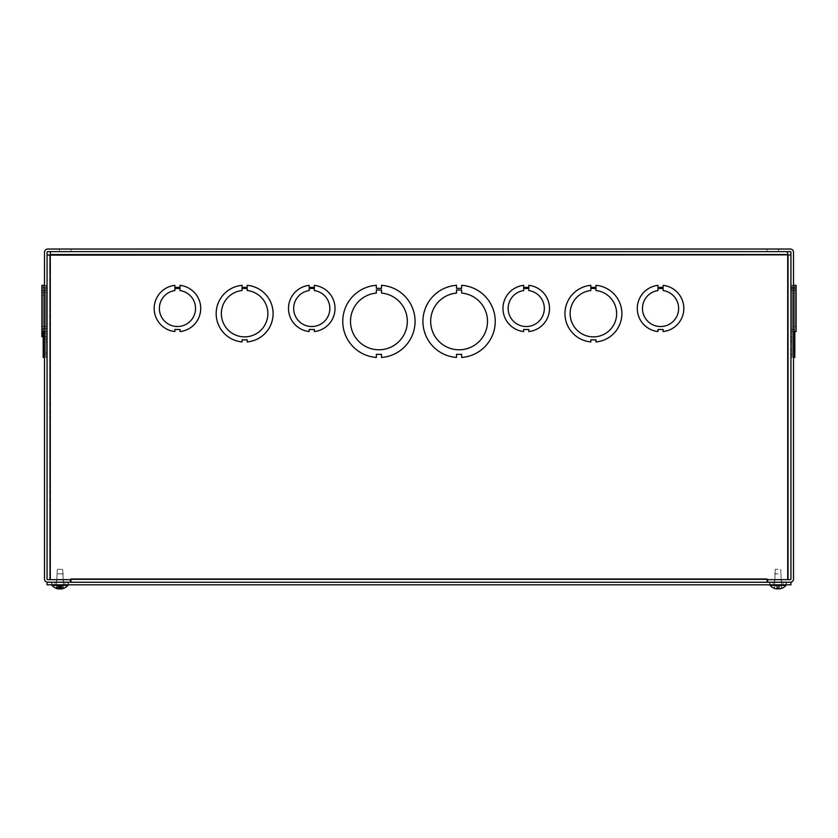 <?xml version="1.0" encoding="UTF-8"?>
<svg xmlns="http://www.w3.org/2000/svg" width="838" height="838" viewBox="0 0 838 838"><rect width="100%" height="100%" fill="white"/><g stroke="black" fill="none" stroke-linecap="round" stroke-linejoin="round"><path stroke-width="0.63" stroke-dasharray="4.19 3.14" d="M44.487 352.714L44.487 292.954L44.487 352.714L43.188 352.714L44.487 352.714L43.188 352.714L43.188 349.656L43.188 352.714L43.188 349.656L44.487 349.656L44.487 292.954L44.487 349.656L43.188 349.656L43.188 292.954L43.188 352.714L44.487 352.714M43.188 354.38L43.188 357.438L43.188 354.38L44.487 354.38L44.487 357.438L44.487 285.297L44.487 357.438L43.188 357.438L43.188 285.297L43.188 357.438L44.487 357.438L44.487 354.38L44.487 357.438L44.487 354.38L43.188 354.38L44.487 354.38L43.188 354.38L43.188 357.438L43.188 354.38M43.188 288.356L43.188 285.297L43.188 288.356L44.487 288.356L44.487 285.297L44.487 357.438L44.487 285.297L44.487 288.356L43.188 288.356L43.188 285.297L44.487 285.297L43.188 285.297L43.188 288.356L44.487 288.356L43.188 288.356M43.188 331.555L43.188 285.349L44.487 285.329L43.188 285.318L43.188 341.914L43.188 339.84L43.188 341.914L44.487 341.914L43.188 341.914L43.188 285.318L43.188 341.914L43.188 285.329L44.487 285.329L44.487 341.914L44.487 285.318L44.487 341.914L44.487 285.318L47.064 285.349L47.064 287.392L47.064 285.329L47.064 341.914L47.064 285.318L47.064 341.914L47.064 285.318L45.776 285.329L45.776 341.914L45.776 285.318L45.776 287.392L45.776 285.329L47.064 285.318L41.9 285.349L41.9 331.555L41.9 285.349L41.9 287.413L41.9 285.349L41.9 287.413L41.9 285.349L44.487 285.349L41.9 285.349L41.9 333.576L41.9 295.542L41.9 333.576L41.9 329.491L41.9 331.555L44.487 331.555L44.487 329.491L44.487 331.555L47.064 331.555L47.064 295.542L47.064 333.576L47.064 295.542L47.064 331.513L44.487 331.555L47.064 331.555L41.9 331.555L47.064 331.513L44.487 331.513L44.487 295.542L44.487 333.576L44.487 331.513L41.9 331.513L47.064 331.513L44.487 331.513L44.487 295.542L44.487 333.576L47.064 333.576L41.9 333.576L44.487 333.576L44.487 331.513L41.9 331.513L41.9 290.514L41.9 336.719L41.9 290.514L41.9 292.577L41.9 290.514L41.9 292.577L41.9 290.514L44.487 290.514L44.487 336.719L44.487 290.514L44.487 336.719L44.487 290.514L47.064 290.514L47.064 336.719L47.064 290.514L47.064 336.719L47.064 290.514L41.9 290.514L41.9 336.719L41.9 334.655L41.9 336.719L44.487 336.719L44.487 290.367L44.487 338.782L44.487 336.719L44.487 338.782L43.188 338.782L43.188 290.367L43.188 338.782L44.487 338.782L43.188 338.782L43.188 336.719L44.487 336.719L44.487 290.367L44.487 336.719L47.064 336.719L47.064 290.367L47.064 338.782L47.064 290.367L47.064 336.719L41.9 336.719M44.487 579.006L44.487 252.269A3.226 3.226 0 0 1 47.714 249.043L790.286 249.043A3.226 3.226 0 0 1 793.513 252.269L793.513 579.006A3.226 3.226 0 0 1 790.286 582.232L767.692 582.232L767.692 579.655L790.286 579.655A0.649 0.649 0 0 0 790.936 579.006L790.936 252.269A0.649 0.649 0 0 0 790.286 251.63L47.714 251.63A0.649 0.649 0 0 0 47.064 252.269L47.064 579.006A0.649 0.649 0 0 0 47.714 579.655L70.308 579.655L70.308 582.232L47.714 582.232A3.226 3.226 0 0 1 44.487 579.006M43.188 287.392L44.487 287.392L43.188 287.392M43.188 339.84L44.487 339.84L43.188 339.84M43.188 336.719L44.487 336.719L43.188 336.719L43.188 290.367L43.188 338.782L44.487 338.782L44.487 336.719L43.188 336.719M63.51 579.655L56.45 579.655L63.51 579.655L56.45 579.655L63.51 579.655L63.51 582.232L56.45 582.232L63.51 582.232L63.51 579.655M63.51 582.232L56.45 582.232L63.51 582.232M774.49 579.655L781.55 579.655L774.49 579.655L781.55 579.655L774.49 579.655L774.49 582.232L781.55 582.232L774.49 582.232L781.55 582.232L774.49 582.232L774.49 579.655M70.958 249.043L59.33 249.043L70.958 249.043L59.33 249.043L70.958 249.043L70.958 251.63L70.958 249.043M767.042 249.043L778.67 249.043L767.042 249.043L778.67 249.043L767.042 249.043L767.042 251.63L778.67 251.63L767.042 251.63L767.042 249.043M70.958 251.63L59.33 251.63L70.958 251.63M767.042 251.63L778.67 251.63L767.042 251.63M790.936 285.297L790.936 357.438L790.936 285.297L790.936 357.438L790.936 285.297L790.936 288.356L790.936 285.297L792.224 285.297L792.224 357.438L790.936 357.438L792.224 357.438L792.224 285.297L792.224 288.356L792.224 285.297L790.936 285.297L792.224 285.297L792.224 357.438L792.224 354.38L792.224 357.438L792.224 354.38L790.936 354.38L792.224 354.38L790.936 354.38L792.224 354.38L792.224 357.438L790.936 357.438L792.224 357.438L792.224 285.297L792.224 288.356L790.936 288.356L792.224 288.356L792.224 285.297L790.936 285.297M790.936 285.329L790.936 341.914L790.936 285.318L790.936 341.914L790.936 285.318L790.936 287.392L790.936 285.329L792.224 285.318L792.224 341.914L790.936 341.914L792.224 341.914L792.224 285.318L792.224 287.392L792.224 285.329L790.936 285.329L793.513 285.349L790.936 285.349L793.513 285.349L793.513 331.555L790.936 331.555L793.513 331.555L793.513 285.349L793.513 287.413L793.513 285.349L790.936 285.349L793.513 285.349L793.513 331.555L793.513 329.491L793.513 331.555L790.936 331.555L793.513 331.555L793.513 285.349L793.513 287.413L790.936 287.413L793.513 287.413L793.513 285.349L790.936 285.349L793.513 285.349L793.513 331.555L793.513 329.491L790.936 329.491L793.513 329.491L793.513 331.555L790.936 331.555L793.513 331.555L793.513 285.349L793.513 287.413L790.936 287.413L793.513 287.413L793.513 285.349L790.936 285.349L792.224 285.318L792.224 341.914L792.224 339.84L792.224 341.914L792.224 339.84L790.936 339.84L792.224 339.84L790.936 339.84L792.224 339.84L792.224 341.914L790.936 341.914L792.224 341.914L792.224 285.318L792.224 287.392L790.936 287.392L792.224 287.392L792.224 285.329L790.936 285.329M792.224 293.07L792.224 349.781L792.224 290.011L792.224 349.781L792.224 290.011L792.224 293.07L790.936 293.07L790.936 349.781L790.936 290.011L790.936 349.781L790.936 293.07L792.224 293.07M792.224 288.356L790.936 288.356L792.224 288.356M792.224 290.514L792.224 336.866L792.224 288.45L792.224 336.866L792.224 288.45L792.224 290.514L790.936 290.514L790.936 336.866L790.936 288.45L790.936 336.866L790.936 290.514L792.224 290.514M792.224 287.392L790.936 287.392L792.224 287.392M793.513 329.491L790.936 329.491L793.513 329.491L793.513 331.555L793.513 329.491L790.936 329.491L793.513 329.491L793.513 331.555L790.936 331.555L793.513 331.555L793.513 285.349L793.513 331.555L793.513 329.491L790.936 329.491L796.1 329.491L796.1 331.555L796.1 285.349L796.1 331.555L796.1 285.349L796.1 331.555L796.1 285.349L796.1 331.555L796.1 329.491L796.1 331.555L796.1 329.491L793.513 329.491M793.513 287.413L790.936 287.413L793.513 287.413L793.513 285.349L793.513 287.413L796.1 287.413L796.1 285.349L796.1 287.413L793.513 287.413M792.224 288.45L790.936 288.45L792.224 288.45M792.224 290.011L790.936 290.011L792.224 290.011M793.513 357.438L793.513 285.297L793.513 357.438L793.513 285.297L793.513 357.438L793.513 354.38L793.513 357.438L794.812 357.438L794.812 354.38L793.513 354.38L794.812 354.38L794.812 357.438L793.513 357.438L794.812 357.438L794.812 285.297L793.513 285.297L794.812 285.297L794.812 357.438L794.812 285.297L794.812 288.356L793.513 288.356L794.812 288.356L794.812 285.297L794.812 288.356L793.513 288.356L794.812 288.356L794.812 285.297M793.513 341.914L793.513 285.318L793.513 341.914L793.513 285.318L793.513 341.914L793.513 339.84L793.513 341.914L794.812 341.914L794.812 339.84L793.513 339.84L794.812 339.84L794.812 341.914L793.513 341.914L794.812 341.914L794.812 285.329L793.513 285.318L794.812 285.329L794.812 341.914L794.812 285.318L794.812 287.392L793.513 287.392L794.812 287.392L794.812 285.318L794.812 287.392L793.513 287.392L794.812 287.392L794.812 285.329L794.812 341.914M794.812 293.07L794.812 349.781L794.812 290.011L794.812 293.07L793.513 293.07L793.513 349.781L793.513 290.011L793.513 293.07L793.513 290.011L794.812 290.011L793.513 290.011L794.812 290.011L794.812 293.07L793.513 293.07L793.513 349.781L793.513 293.07L794.812 293.07L794.812 349.781L794.812 290.011L793.513 290.011L793.513 293.07L794.812 293.07M794.812 290.514L794.812 336.866L794.812 288.45L794.812 290.514L793.513 290.514L793.513 336.866L793.513 288.45L793.513 290.514L793.513 288.45L794.812 288.45L793.513 288.45L794.812 288.45L794.812 290.514L793.513 290.514L793.513 336.866L793.513 290.514L794.812 290.514L794.812 336.866L794.812 288.45L793.513 288.45L793.513 290.514L794.812 290.514M794.812 331.555L794.812 285.349M794.812 339.84L793.513 339.84L794.812 339.84M794.812 354.38L793.513 354.38L794.812 354.38M43.188 357.438L43.188 285.297L44.487 285.297M43.188 349.656L44.487 349.656L43.188 349.656M47.064 357.438L47.064 285.297L47.064 357.438L47.064 285.297L47.064 357.438L47.064 354.38L47.064 357.438L45.776 357.438L45.776 285.297L47.064 285.297L45.776 285.297L45.776 357.438L45.776 354.38L45.776 357.438L47.064 357.438L45.776 357.438L45.776 285.297L45.776 288.356L45.776 285.297L45.776 288.356L47.064 288.356L45.776 288.356L47.064 288.356L45.776 288.356L45.776 285.297L47.064 285.297L45.776 285.297L45.776 357.438L45.776 354.38L47.064 354.38L45.776 354.38L45.776 357.438L47.064 357.438M47.064 341.914L47.064 339.84L47.064 341.914L45.776 341.914L45.776 339.84L45.776 341.914L47.064 341.914L45.776 341.914L45.776 285.318L45.776 287.392L47.064 287.392L45.776 287.392L47.064 287.392L45.776 287.392L45.776 285.329L47.064 285.329L45.776 285.318L45.776 341.914L45.776 339.84L47.064 339.84L45.776 339.84L45.776 341.914L47.064 341.914M45.776 349.656L45.776 292.954L45.776 352.714L45.776 292.954L45.776 352.714L45.776 349.656L47.064 349.656L47.064 292.954L47.064 352.714L47.064 292.954L47.064 349.656L45.776 349.656M45.776 354.38L47.064 354.38L45.776 354.38M45.776 336.719L45.776 290.367L45.776 338.782L45.776 290.367L45.776 338.782L45.776 336.719L47.064 336.719L45.776 336.719M45.776 339.84L47.064 339.84L45.776 339.84M44.487 287.413L41.9 287.413L44.487 287.413M44.487 329.491L41.9 329.491L44.487 329.491M44.487 292.577L41.9 292.577L44.487 292.577M44.487 334.655L41.9 334.655L44.487 334.655M45.776 338.782L47.064 338.782L45.776 338.782M45.776 352.714L47.064 352.714L45.776 352.714M47.064 326.349L47.064 290.367L47.064 328.412L47.064 290.367L47.064 326.349L44.487 326.349L47.064 326.349L44.487 326.349L44.487 290.367L44.487 328.412L44.487 326.349L41.9 326.349L41.9 290.367L41.9 328.412L41.9 290.367L41.9 328.412L41.9 326.349L47.064 326.349M44.487 328.412L41.9 328.412L44.487 328.412L44.487 290.367L44.487 328.412L47.064 328.412L41.9 328.412L44.487 328.412M44.487 333.576L41.9 333.576L44.487 333.576M44.487 290.514L41.9 290.514L44.487 290.514M44.487 326.349L41.9 326.349L44.487 326.349M790.936 290.556L790.936 326.527L790.936 288.492L790.936 326.527L790.936 288.492L790.936 326.527L790.936 288.492L790.936 326.527L790.936 290.556L793.513 290.556L790.936 290.556L793.513 290.556L793.513 326.527L793.513 288.492L793.513 290.556L796.1 290.556L796.1 326.527L796.1 288.492L796.1 326.527L796.1 288.492L796.1 326.527L796.1 288.492L796.1 326.527L796.1 288.492L796.1 290.556L790.936 290.556L793.513 290.556L793.513 326.527L793.513 288.492L790.936 288.492L796.1 288.492L793.513 288.492L793.513 290.556L796.1 290.556L790.936 290.556L793.513 290.556L793.513 326.527L793.513 288.492L790.936 288.492L796.1 288.492L793.513 288.492L793.513 290.556L796.1 290.556L790.936 290.556M796.1 285.349L793.513 285.349L796.1 285.349L793.513 285.349L796.1 285.349L793.513 285.349L796.1 285.349L796.1 331.555L793.513 331.555M793.513 288.492L796.1 288.492L793.513 288.492L793.513 326.527L793.513 288.492L790.936 288.492L796.1 288.492L793.513 288.492M793.513 290.556L796.1 290.556L793.513 290.556M376.325 290.011L376.325 293.07A28.408 28.408 0 0 0 354.757 336.31A28.408 28.408 0 0 0 403.078 336.31A28.408 28.408 0 0 0 381.5 293.07L381.5 290.011L376.325 290.011L381.5 290.011L381.5 293.07A28.408 28.408 0 0 1 403.078 336.31A28.408 28.408 0 0 1 354.757 336.31A28.408 28.408 0 0 1 376.325 293.07L376.325 290.011L381.5 290.011L381.5 293.07A28.408 28.408 0 0 1 403.078 336.31A28.408 28.408 0 0 1 354.757 336.31A28.408 28.408 0 0 1 376.325 293.07L376.325 290.011L376.335 293.07A28.408 28.408 0 0 0 354.746 336.31A28.408 28.408 0 0 0 403.078 336.31A28.408 28.408 0 0 0 381.5 293.07L381.5 290.011L376.335 290.011L381.5 290.011L381.5 293.07A28.408 28.408 0 0 1 403.078 336.31A28.408 28.408 0 0 1 354.746 336.31A28.408 28.408 0 0 1 376.335 293.07L376.335 290.011L376.335 293.07A28.408 28.408 0 0 0 354.746 336.31A28.408 28.408 0 0 0 403.078 336.31A28.408 28.408 0 0 0 381.5 293.07L381.5 290.011L376.335 290.011L376.335 293.07A28.408 28.408 0 0 0 354.746 336.31A28.408 28.408 0 0 0 403.078 336.31A28.408 28.408 0 0 0 381.5 293.07L381.5 290.011L376.335 290.011M381.5 354.38L376.335 354.38L376.335 357.438A36.16 36.16 0 0 1 342.752 321.373A36.16 36.16 0 0 1 376.325 285.297L376.325 288.356L381.5 288.356L381.5 285.297A36.16 36.16 0 0 1 415.072 321.363A36.16 36.16 0 0 1 381.5 357.438L381.5 354.38L381.5 357.438A36.16 36.16 0 0 0 415.072 321.363A36.16 36.16 0 0 0 381.5 285.297L381.5 288.356L376.325 288.356L376.325 285.297A36.16 36.16 0 0 0 342.752 321.373A36.16 36.16 0 0 0 376.335 357.438L376.335 354.38L381.5 354.38L381.5 357.438A36.16 36.16 0 0 0 415.072 321.363A36.16 36.16 0 0 0 381.5 285.297L381.5 288.356L376.325 288.356L376.325 285.297A36.16 36.16 0 0 0 342.752 321.373A36.16 36.16 0 0 0 376.335 357.438L376.335 354.38L381.5 354.38L381.5 357.438A36.16 36.16 0 0 0 415.072 321.373A36.16 36.16 0 0 0 381.5 285.297L381.5 288.356L376.335 288.356L376.335 285.297A36.16 36.16 0 0 0 342.752 321.363A36.16 36.16 0 0 0 376.325 357.438L376.325 354.38L381.5 354.38L381.5 357.438A36.16 36.16 0 0 0 415.072 321.373A36.16 36.16 0 0 0 381.5 285.297L381.5 288.356L376.335 288.356L376.335 285.297A36.16 36.16 0 0 0 342.752 321.363A36.16 36.16 0 0 0 376.325 357.438L376.325 354.38L381.5 354.38L376.325 354.38L376.325 357.438A36.16 36.16 0 0 1 342.752 321.363A36.16 36.16 0 0 1 376.335 285.297L376.335 288.356L381.5 288.356L381.5 285.297A36.16 36.16 0 0 1 415.072 321.363A36.16 36.16 0 0 1 381.5 357.438L381.5 354.38L376.325 354.38L376.325 357.438A36.16 36.16 0 0 1 342.752 321.363A36.16 36.16 0 0 1 376.335 285.297L376.335 288.356L381.5 288.356L381.5 285.297A36.16 36.16 0 0 1 415.072 321.373A36.16 36.16 0 0 1 381.5 357.438L381.5 354.38M456.501 357.438A36.16 36.16 0 0 1 422.928 321.373A36.16 36.16 0 0 1 456.501 285.297L456.501 288.356L461.665 288.356L461.665 285.297A36.16 36.16 0 0 1 495.248 321.363A36.16 36.16 0 0 1 461.675 357.438L461.675 354.38L456.501 354.38L456.501 357.438L456.501 354.38L461.675 354.38L461.675 357.438A36.16 36.16 0 0 0 495.248 321.363A36.16 36.16 0 0 0 461.665 285.297L461.665 288.356L456.501 288.356L456.501 285.297A36.16 36.16 0 0 0 422.928 321.373A36.16 36.16 0 0 0 456.501 357.438L456.501 354.38L461.675 354.38L461.675 357.438A36.16 36.16 0 0 0 495.248 321.363A36.16 36.16 0 0 0 461.665 285.297L461.665 288.356L456.501 288.356L456.501 285.297A36.16 36.16 0 0 0 422.928 321.373A36.16 36.16 0 0 0 456.501 357.438L456.501 354.38L461.665 354.38L461.665 357.438A36.16 36.16 0 0 0 495.248 321.373A36.16 36.16 0 0 0 461.675 285.297L461.675 288.356L456.501 288.356L456.501 285.297A36.16 36.16 0 0 0 422.928 321.363A36.16 36.16 0 0 0 456.501 357.438L456.501 354.38L461.665 354.38L461.665 357.438A36.16 36.16 0 0 0 495.248 321.373A36.16 36.16 0 0 0 461.675 285.297L461.675 288.356L456.501 288.356L456.501 285.297A36.16 36.16 0 0 0 422.928 321.363A36.16 36.16 0 0 0 456.501 357.438A36.16 36.16 0 0 1 422.928 321.363A36.16 36.16 0 0 1 456.501 285.297L456.501 288.356L461.675 288.356L461.675 285.297A36.16 36.16 0 0 1 495.248 321.363A36.16 36.16 0 0 1 461.675 357.438L461.665 354.38L456.501 354.38L456.501 357.438A36.16 36.16 0 0 1 422.928 321.363A36.16 36.16 0 0 1 456.501 285.297L456.501 288.356L461.675 288.356L461.675 285.297A36.16 36.16 0 0 1 495.248 321.373A36.16 36.16 0 0 1 461.665 357.438L461.665 354.38L456.501 354.38L456.501 357.438M590.811 341.914A28.408 28.408 0 0 1 590.811 285.329L590.811 287.392L595.975 287.392L595.975 285.318A28.408 28.408 0 0 1 595.975 341.914L595.975 339.84L590.811 339.84L590.811 341.914L590.811 339.84L595.975 339.84L595.975 341.914A28.408 28.408 0 0 0 595.975 285.318L595.975 287.392L590.811 287.392L590.811 285.329A28.408 28.408 0 0 0 590.811 341.914L590.811 339.84L595.975 339.84L595.975 341.914A28.408 28.408 0 0 0 595.975 285.318L595.975 287.392L590.811 287.392L590.811 285.329A28.408 28.408 0 0 0 590.811 341.914L590.811 339.84L595.975 339.84L595.975 341.914A28.408 28.408 0 0 0 595.975 285.329L595.975 287.392L590.811 287.392L590.811 285.318A28.408 28.408 0 0 0 590.811 341.914L590.811 339.84L595.975 339.84L595.975 341.914A28.408 28.408 0 0 0 595.975 285.329L595.975 287.392L590.811 287.392L590.811 285.318A28.408 28.408 0 0 0 590.811 341.914A28.408 28.408 0 0 1 590.811 285.318L590.811 287.392L595.975 287.392L595.975 285.329A28.408 28.408 0 0 1 595.975 341.914L595.975 339.84L590.811 339.84L590.811 341.914A28.408 28.408 0 0 1 590.811 285.318L590.811 287.392L595.975 287.392L595.975 285.329A28.408 28.408 0 0 1 595.975 341.914L595.975 339.84L590.811 339.84L590.811 341.914M309.17 287.413L314.344 287.413L314.344 285.349A23.244 23.244 0 0 1 314.344 331.555L314.344 329.491L309.18 329.491L309.18 331.555A23.244 23.244 0 0 1 309.17 285.349L309.17 287.413L309.17 285.349A23.244 23.244 0 0 0 309.18 331.555L309.18 329.491L314.344 329.491L314.344 331.555A23.244 23.244 0 0 0 314.344 285.349L314.344 287.413L309.17 287.413L309.17 285.349A23.244 23.244 0 0 0 309.17 331.555L309.17 329.491L314.344 329.491L314.344 331.555A23.244 23.244 0 0 0 314.344 285.349L314.344 287.413L309.17 287.413L314.344 287.413L314.344 285.349A23.244 23.244 0 0 1 314.344 331.555L314.344 329.491L309.17 329.491L309.17 331.555A23.244 23.244 0 0 1 309.17 285.349L309.17 287.413L309.17 285.349A23.244 23.244 0 0 0 309.17 331.555L309.17 329.491L314.344 329.491L314.344 331.555A23.244 23.244 0 0 0 314.344 285.349L314.344 287.413L309.17 287.413M657.966 287.413L663.141 287.413L663.141 285.349A23.244 23.244 0 0 1 663.13 331.555L663.13 329.491L657.966 329.491L657.966 331.555A23.244 23.244 0 0 1 657.966 285.349L657.966 287.413L657.966 285.349A23.244 23.244 0 0 0 657.966 331.555L657.966 329.491L663.13 329.491L663.13 331.555A23.244 23.244 0 0 0 663.141 285.349L663.141 287.413L657.966 287.413L657.966 285.349A23.244 23.244 0 0 0 657.966 331.555L657.966 329.491L663.13 329.491L663.13 331.555A23.244 23.244 0 0 0 663.141 285.349L663.141 287.413L657.966 287.413L663.141 287.413L663.141 285.349A23.244 23.244 0 0 1 663.13 331.555L663.13 329.491L657.966 329.491L657.966 331.555A23.244 23.244 0 0 1 657.966 285.349L657.966 287.413L657.966 285.349A23.244 23.244 0 0 0 657.966 331.555L657.966 329.491L663.13 329.491L663.13 331.555A23.244 23.244 0 0 0 663.141 285.349L663.141 287.413L657.966 287.413M523.656 287.413L528.83 287.413L528.83 285.349A23.244 23.244 0 0 1 528.83 331.555L528.83 329.491L523.656 329.491L523.656 331.555A23.244 23.244 0 0 1 523.656 285.349L523.656 287.413L523.656 285.349A23.244 23.244 0 0 0 523.656 331.555L523.656 329.491L528.83 329.491L528.83 331.555A23.244 23.244 0 0 0 528.83 285.349L528.83 287.413L523.656 287.413L523.656 285.349A23.244 23.244 0 0 0 523.656 331.555L523.656 329.491L528.82 329.491L528.82 331.555A23.244 23.244 0 0 0 528.83 285.349L528.83 287.413L523.656 287.413L528.83 287.413L528.83 285.349A23.244 23.244 0 0 1 528.82 331.555L528.82 329.491L523.656 329.491L523.656 331.555A23.244 23.244 0 0 1 523.656 285.349L523.656 287.413L523.656 285.349A23.244 23.244 0 0 0 523.656 331.555L523.656 329.491L528.82 329.491L528.82 331.555A23.244 23.244 0 0 0 528.83 285.349L528.83 287.413L523.656 287.413M174.859 287.413L180.034 287.413L180.034 285.349A23.244 23.244 0 0 1 180.034 331.555L180.034 329.491L174.87 329.491L174.87 331.555A23.244 23.244 0 0 1 174.859 285.349L174.859 287.413L174.859 285.349A23.244 23.244 0 0 0 174.87 331.555L174.87 329.491L180.034 329.491L180.034 331.555A23.244 23.244 0 0 0 180.034 285.349L180.034 287.413L174.859 287.413L174.859 285.349A23.244 23.244 0 0 0 174.87 331.555L174.87 329.491L180.034 329.491L180.034 331.555A23.244 23.244 0 0 0 180.034 285.349L180.034 287.413L174.859 287.413L180.034 287.413L180.034 285.349A23.244 23.244 0 0 1 180.034 331.555L180.034 329.491L174.87 329.491L174.87 331.555A23.244 23.244 0 0 1 174.859 285.349L174.859 287.413L174.859 285.349A23.244 23.244 0 0 0 174.87 331.555L174.87 329.491L180.034 329.491L180.034 331.555A23.244 23.244 0 0 0 180.034 285.349L180.034 287.413L174.859 287.413M242.025 341.914A28.408 28.408 0 0 1 242.025 285.329L242.025 287.392L247.189 287.392L247.189 285.318A28.408 28.408 0 0 1 247.189 341.914L247.189 339.84L242.025 339.84L242.025 341.914L242.025 339.84L247.189 339.84L247.189 341.914A28.408 28.408 0 0 0 247.189 285.318L247.189 287.392L242.025 287.392L242.025 285.329A28.408 28.408 0 0 0 242.025 341.914L242.025 339.84L247.189 339.84L247.189 341.914A28.408 28.408 0 0 0 247.189 285.318L247.189 287.392L242.025 287.392L242.025 285.329A28.408 28.408 0 0 0 242.025 341.914L242.025 339.84L247.189 339.84L247.189 341.914A28.408 28.408 0 0 0 247.189 285.329L247.189 287.392L242.025 287.392L242.025 285.318A28.408 28.408 0 0 0 242.025 341.914L242.025 339.84L247.189 339.84L247.189 341.914A28.408 28.408 0 0 0 247.189 285.329L247.189 287.392L242.025 287.392L242.025 285.318A28.408 28.408 0 0 0 242.025 341.914A28.408 28.408 0 0 1 242.025 285.318L242.025 287.392L247.189 287.392L247.189 285.329A28.408 28.408 0 0 1 247.189 341.914L247.189 339.84L242.025 339.84L242.025 341.914A28.408 28.408 0 0 1 242.025 285.318L242.025 287.392L247.189 287.392L247.189 285.329A28.408 28.408 0 0 1 247.189 341.914L247.189 339.84L242.025 339.84L242.025 341.914M242.025 288.45L242.025 290.514A23.244 23.244 0 0 0 224.919 325.982A23.244 23.244 0 0 0 264.295 325.982A23.244 23.244 0 0 0 247.189 290.514L247.189 288.45L242.025 288.45L247.189 288.45L247.189 290.514A23.244 23.244 0 0 1 264.295 325.982A23.244 23.244 0 0 1 224.919 325.982A23.244 23.244 0 0 1 242.025 290.514L242.025 288.45L247.189 288.45L247.189 290.514A23.244 23.244 0 0 1 264.295 325.982A23.244 23.244 0 0 1 224.919 325.982A23.244 23.244 0 0 1 242.025 290.514L242.025 288.45L242.025 290.514A23.244 23.244 0 0 0 224.919 325.982A23.244 23.244 0 0 0 264.295 325.982A23.244 23.244 0 0 0 247.189 290.514L247.189 288.45L242.025 288.45L247.189 288.45L247.189 290.514A23.244 23.244 0 0 1 264.295 325.982A23.244 23.244 0 0 1 224.919 325.982A23.244 23.244 0 0 1 242.025 290.514L242.025 288.45L242.025 290.514A23.244 23.244 0 0 0 224.919 325.982A23.244 23.244 0 0 0 264.295 325.982A23.244 23.244 0 0 0 247.189 290.514L247.189 288.45L242.025 288.45L242.025 290.514A23.244 23.244 0 0 0 224.919 325.982A23.244 23.244 0 0 0 264.295 325.982A23.244 23.244 0 0 0 247.189 290.514L247.189 288.45L242.025 288.45M767.042 582.232L70.958 582.232L70.947 579.655L70.958 582.232L767.042 582.232L70.958 582.232L767.042 582.232L767.042 579.006L767.042 582.232L767.042 579.006L70.947 579.006L70.947 579.655L767.042 579.655L70.958 579.655L70.958 582.232L70.958 579.006L767.042 579.006L70.958 579.006L70.958 579.655L767.042 579.655L767.042 582.232L767.053 579.006L767.053 579.655L790.936 579.655L787.71 579.655L787.71 254.857L788.349 255.129L788.349 579.655L787.71 579.655L790.936 579.655L788.349 579.655L788.349 255.129L790.936 255.129L790.936 579.655L790.936 255.129L790.936 579.655L790.936 255.129L787.71 254.857L787.437 251.63L50.563 251.63L787.437 251.63L50.563 251.63L787.437 251.63L787.437 254.207L50.563 254.207L787.437 254.207L50.563 254.207L50.563 251.63L50.29 254.857L50.563 251.63M50.29 254.857L787.71 254.857L787.437 254.207L50.563 254.207L50.29 254.857L787.71 254.857L50.29 254.857L50.29 579.655L50.29 254.857L49.652 255.129L49.652 579.655L47.064 579.655L47.064 255.129L47.064 579.655L49.652 579.655L49.652 255.129L49.652 579.655L47.064 579.655L70.947 579.655L50.29 579.655L50.29 254.857L49.652 255.129L49.652 579.655L70.947 579.655L70.958 582.232M787.437 251.63L787.71 254.857L790.936 255.129M47.064 255.129L49.652 255.129L47.064 255.129L47.064 579.655L47.064 255.129L49.652 255.129L48.059 254.982M595.975 290.514L595.975 288.45L590.811 288.45L590.811 290.514A23.244 23.244 0 0 0 573.705 325.982A23.244 23.244 0 0 0 613.081 325.982A23.244 23.244 0 0 0 595.975 290.514A23.244 23.244 0 0 1 613.081 325.982A23.244 23.244 0 0 1 573.705 325.982A23.244 23.244 0 0 1 590.811 290.514L590.811 288.45L595.975 288.45L595.975 290.514A23.244 23.244 0 0 1 613.081 325.982A23.244 23.244 0 0 1 573.705 325.982A23.244 23.244 0 0 1 590.811 290.514L590.811 288.45L595.975 288.45L595.975 290.514L595.975 288.45L590.811 288.45L590.811 290.514A23.244 23.244 0 0 0 573.705 325.982A23.244 23.244 0 0 0 613.081 325.982A23.244 23.244 0 0 0 595.975 290.514A23.244 23.244 0 0 1 613.081 325.982A23.244 23.244 0 0 1 573.705 325.982A23.244 23.244 0 0 1 590.811 290.514L590.811 288.45L595.975 288.45L595.975 290.514L595.975 288.45L590.811 288.45L590.811 290.514A23.244 23.244 0 0 0 573.705 325.982A23.244 23.244 0 0 0 613.081 325.982A23.244 23.244 0 0 0 595.975 290.514L595.975 288.45L590.811 288.45L590.811 290.514A23.244 23.244 0 0 0 573.705 325.982A23.244 23.244 0 0 0 613.081 325.982A23.244 23.244 0 0 0 595.975 290.514M461.665 293.07L461.665 290.011L456.501 290.011L456.501 293.07A28.408 28.408 0 0 0 434.922 336.31A28.408 28.408 0 0 0 483.254 336.31A28.408 28.408 0 0 0 461.665 293.07A28.408 28.408 0 0 1 483.254 336.31A28.408 28.408 0 0 1 434.922 336.31A28.408 28.408 0 0 1 456.501 293.07L456.501 290.011L461.665 290.011L461.665 293.07A28.408 28.408 0 0 1 483.254 336.31A28.408 28.408 0 0 1 434.922 336.31A28.408 28.408 0 0 1 456.501 293.07L456.501 290.011L461.665 290.011L461.665 293.07L461.675 290.011L461.675 293.07A28.408 28.408 0 0 1 483.243 336.31A28.408 28.408 0 0 1 434.922 336.31A28.408 28.408 0 0 1 456.501 293.07A28.408 28.408 0 0 0 434.922 336.31A28.408 28.408 0 0 0 483.243 336.31A28.408 28.408 0 0 0 461.675 293.07L461.675 290.011L456.501 290.011L461.675 290.011L456.501 290.011L456.501 293.07A28.408 28.408 0 0 0 434.922 336.31A28.408 28.408 0 0 0 483.243 336.31A28.408 28.408 0 0 0 461.675 293.07L461.675 290.011L456.501 290.011L456.501 293.07A28.408 28.408 0 0 0 434.922 336.31A28.408 28.408 0 0 0 483.243 336.31A28.408 28.408 0 0 0 461.675 293.07M174.859 290.556L174.859 288.492L174.859 290.556A18.08 18.08 0 0 0 162.247 318.231A18.08 18.08 0 0 0 192.656 318.231A18.08 18.08 0 0 0 180.034 290.556A18.08 18.08 0 0 1 192.656 318.231A18.08 18.08 0 0 1 162.247 318.231A18.08 18.08 0 0 1 174.859 290.556A18.08 18.08 0 0 0 162.237 318.231A18.08 18.08 0 0 0 192.656 318.231A18.08 18.08 0 0 0 180.034 290.556L180.034 288.492L180.034 290.556L180.034 288.492L174.859 288.492L180.034 288.492L180.034 290.556A18.08 18.08 0 0 1 192.656 318.231A18.08 18.08 0 0 1 162.237 318.231A18.08 18.08 0 0 1 174.859 290.556L174.859 288.492L174.859 290.556A18.08 18.08 0 0 0 162.237 318.231A18.08 18.08 0 0 0 192.656 318.231A18.08 18.08 0 0 0 180.034 290.556L180.034 288.492L174.859 288.492L180.034 288.492L174.859 288.492L174.859 290.556M309.17 290.556L309.17 288.492L309.17 290.556A18.08 18.08 0 0 0 296.547 318.231A18.08 18.08 0 0 0 326.967 318.231A18.08 18.08 0 0 0 314.344 290.556A18.08 18.08 0 0 1 326.967 318.231A18.08 18.08 0 0 1 296.547 318.231A18.08 18.08 0 0 1 309.17 290.556A18.08 18.08 0 0 0 296.547 318.231A18.08 18.08 0 0 0 326.967 318.231A18.08 18.08 0 0 0 314.344 290.556L314.344 288.492L314.344 290.556L314.344 288.492L309.17 288.492L314.344 288.492L314.344 290.556A18.08 18.08 0 0 1 326.967 318.231A18.08 18.08 0 0 1 296.547 318.231A18.08 18.08 0 0 1 309.17 290.556L309.17 288.492L309.17 290.556A18.08 18.08 0 0 0 296.547 318.231A18.08 18.08 0 0 0 326.967 318.231A18.08 18.08 0 0 0 314.344 290.556L314.344 288.492L309.17 288.492L314.344 288.492L309.17 288.492L309.17 290.556M523.656 290.556L523.656 288.492L523.656 290.556A18.08 18.08 0 0 0 511.033 318.231A18.08 18.08 0 0 0 541.453 318.231A18.08 18.08 0 0 0 528.83 290.556A18.08 18.08 0 0 1 541.453 318.231A18.08 18.08 0 0 1 511.033 318.231A18.08 18.08 0 0 1 523.656 290.556A18.08 18.08 0 0 0 511.033 318.231A18.08 18.08 0 0 0 541.453 318.231A18.08 18.08 0 0 0 528.83 290.556L528.83 288.492L528.83 290.556L528.83 288.492L523.656 288.492L528.83 288.492L528.83 290.556A18.08 18.08 0 0 1 541.453 318.231A18.08 18.08 0 0 1 511.033 318.231A18.08 18.08 0 0 1 523.656 290.556L523.656 288.492L523.656 290.556A18.08 18.08 0 0 0 511.033 318.231A18.08 18.08 0 0 0 541.453 318.231A18.08 18.08 0 0 0 528.83 290.556L528.83 288.492L523.656 288.492L528.83 288.492L523.656 288.492L523.656 290.556M657.966 290.556L657.966 288.492L657.966 290.556A18.08 18.08 0 0 0 645.344 318.231A18.08 18.08 0 0 0 675.763 318.231A18.08 18.08 0 0 0 663.141 290.556A18.08 18.08 0 0 1 675.763 318.231A18.08 18.08 0 0 1 645.344 318.231A18.08 18.08 0 0 1 657.966 290.556A18.08 18.08 0 0 0 645.344 318.231A18.08 18.08 0 0 0 675.753 318.231A18.08 18.08 0 0 0 663.141 290.556L663.141 288.492L663.141 290.556L663.141 288.492L657.966 288.492L663.141 288.492L663.141 290.556A18.08 18.08 0 0 1 675.753 318.231A18.08 18.08 0 0 1 645.344 318.231A18.08 18.08 0 0 1 657.966 290.556L657.966 288.492L657.966 290.556A18.08 18.08 0 0 0 645.344 318.231A18.08 18.08 0 0 0 675.753 318.231A18.08 18.08 0 0 0 663.141 290.556L663.141 288.492L657.966 288.492L663.141 288.492L657.966 288.492L657.966 290.556M70.947 579.006L70.947 579.655L767.042 579.655L767.042 579.006M788.349 579.655L790.936 579.655L788.349 579.655L788.349 255.129L788.349 579.655M773.055 582.232L786.411 582.232L769.63 582.232L786.411 582.232L773.055 582.232L773.055 584.819L786.411 584.819L769.63 584.819L786.411 584.819L769.63 584.819L773.055 584.819L773.055 582.232M55.015 582.232L68.37 582.232L51.589 582.232L68.37 582.232L55.015 582.232L55.015 584.819L68.37 584.819L51.589 584.819L68.37 584.819L51.589 584.819L55.015 584.819L55.015 582.232M47.064 582.232L47.064 584.819L790.936 584.819L790.936 582.232L47.064 582.232M57.256 573.831L63.374 573.831L57.256 573.831M57.791 569.327L62.703 569.327L57.791 569.327M57.256 584.819L63.374 584.819L57.256 584.819M56.879 588.14L58.859 585.018L58.471 588.925A10.496 8.579 98.7 0 1 56.167 588.14L57.078 588.14A10.496 8.223 -98.1 0 0 58.723 588.789M57.56 585.71L56.534 587.972L57.413 587.972L58.168 585.71L57.56 585.71L59.571 585.018L58.356 587.972L57.162 587.972M59.372 588.925L60.158 588.925A10.496 5.981 96.1 0 0 61.855 588.14L63.08 588.14A10.496 6.453 -96.3 0 1 61.363 588.925M61.132 585.71L61.614 587.972L62.798 587.972L61.96 585.71L60.43 585.018L58.168 585.71M63.426 587.972L62.546 587.972L61.792 585.71L62.4 585.71L63.803 588.14M58 585.71L58.828 585.71M61.96 585.71L61.101 585.018L62.4 585.71M61.792 585.71L59.529 585.018L59.467 585.71L60.493 585.71L60.745 588.14L60.493 585.71L59.467 585.71L59.215 588.14L59.571 585.018L57.351 585.71L55.8 588.14L57.298 585.71L58.859 585.018L58.67 588.925L59.226 588.925L59.215 588.14L58.67 588.925L59.226 588.925L59.571 585.018L59.802 588.925M61.101 585.018L62.609 585.71L64.159 588.14L62.661 585.71L60.388 585.018L61.3 585.018L60.388 585.018L61.3 585.018L61.352 588.758M53.601 584.819L67.92 584.819L53.601 584.819M53.601 585.406L67.92 585.406L53.601 585.406M778.02 573.831L774.626 573.831L778.02 573.831M778.02 569.327L775.297 569.327L778.02 569.327M778.02 584.819L770.08 584.819L778.02 584.819M776.711 588.925L776.7 585.018L776.711 588.925L776.7 585.018L775.391 585.71L774.281 587.972L775.339 585.71L777.612 585.018L775.391 585.71L777.612 585.018L776.7 585.018L777.612 585.018L776.7 585.018L776.711 588.925L777.266 588.925L776.711 588.925A10.496 10.454 -162.2 0 1 773.841 588.14L775.391 585.71L773.841 588.14A10.496 10.454 -162.2 0 0 776.711 588.925L777.255 588.14L778.785 588.14L778.774 588.925L778.533 585.71L777.507 585.71L777.255 588.14L777.507 585.71L778.533 585.71L778.785 588.14L778.533 585.71L777.507 585.71L777.255 588.14L777.612 585.018L777.507 585.71L778.533 585.71L778.429 585.018L780.649 585.71L782.2 588.14L780.702 585.71L778.429 585.018L779.34 585.018L778.429 585.018L778.774 588.925L779.33 588.925A10.496 10.454 162.2 0 0 782.2 588.14L782.2 588.14A10.496 10.454 162.2 0 1 779.33 588.925L778.774 588.925L779.33 588.925L778.774 588.925L779.33 588.925L779.34 585.018L780.649 585.71L781.76 587.972L780.702 585.71L778.429 585.018L779.34 585.018L778.429 585.018L779.34 585.018L779.33 588.925L779.34 585.018L779.33 588.925L778.774 588.925L779.33 588.925M782.137 588.161L780.702 585.71L778.02 584.285L775.339 585.71L778.02 584.285L780.702 585.71L782.137 588.161A10.496 10.454 162.2 0 0 782.2 588.14M773.841 588.14A10.496 10.454 -162.2 0 0 773.903 588.161L773.767 588.14A10.496 10.496 0 0 1 770.091 585.416L785.95 585.406L770.08 585.406L770.08 584.819M59.98 573.831L63.374 573.831L59.98 573.831M59.98 569.327L57.256 569.327L59.98 569.327M59.98 584.819L67.92 584.819L59.98 584.819M58.66 585.018L58.67 588.925L59.226 588.925L58.67 588.925A10.496 10.454 -162.2 0 1 55.8 588.14L55.8 588.14A10.496 10.454 -162.2 0 0 58.67 588.925L59.226 588.925L59.571 585.008M64.159 588.14L64.159 588.14A10.496 10.454 162.2 0 1 61.289 588.925A10.496 10.454 162.2 0 0 64.159 588.14M60.734 588.905L60.388 585.008L60.734 588.925L60.388 585.018L60.734 588.925L61.289 588.925L60.734 588.925L61.289 588.925L60.734 588.925L60.745 588.14L61.289 588.925L60.734 588.925L61.289 588.925L61.3 585.018L61.478 588.726M61.237 588.789L60.891 584.788L59.98 584.285L62.661 585.71L64.233 588.14A10.496 10.496 0 0 0 67.909 585.416L52.05 585.406A10.496 10.496 0 0 0 55.727 588.14L57.298 585.71L59.027 584.788M777.266 588.925L777.612 585.008L777.266 588.925M778.533 585.71L778.429 585.018L778.533 585.71M782.273 588.14A10.496 10.496 0 0 0 785.95 585.416L770.08 585.406M787.71 254.857L787.71 579.655L787.71 254.857M769.965 584.819L769.965 582.232L769.965 584.819M786.075 584.819L786.075 582.232L786.075 584.819M782.985 584.819L782.985 582.232L782.985 584.819M51.925 584.819L51.925 582.232L51.925 584.819M68.035 584.819L68.035 582.232L68.035 584.819M64.945 584.819L64.945 582.232L64.945 584.819M60.587 588.925L60.797 585.018M58.629 588.465L58.859 585.018M60.158 588.925L60.43 585.018M59.372 588.8L59.163 585.018M777.276 587.972L778.764 587.972L777.276 587.972M778.774 588.925L778.429 585.008L778.774 588.925M59.236 587.972L60.724 587.972L59.236 587.972M60.745 588.14L59.215 588.14L60.745 588.14M61.289 588.925L61.3 585.018M778.785 588.14L777.255 588.14L778.785 588.14M44.487 292.954L43.188 292.954L44.487 292.954M44.487 290.367L41.9 290.367L44.487 290.367M56.45 582.232L56.45 579.655L56.45 582.232M781.55 579.655L781.55 582.232L781.55 579.655M59.33 251.63L59.33 249.043L59.33 251.63M778.67 249.043L778.67 251.63L778.67 249.043M792.224 336.866L790.936 336.866L792.224 336.866M792.224 349.781L790.936 349.781L792.224 349.781M793.513 349.781L794.812 349.781L793.513 349.781M793.513 336.866L794.812 336.866L793.513 336.866M45.776 292.954L47.064 292.954L45.776 292.954M44.487 295.542L41.9 295.542L44.487 295.542M793.513 326.527L796.1 326.527L793.513 326.527M786.411 584.819L786.411 582.232L786.411 584.819M769.63 584.819L769.63 582.232L769.63 584.819M68.37 584.819L68.37 582.232L68.37 584.819M51.589 584.819L51.589 582.232L51.589 584.819M57.256 569.327L56.596 584.819L57.256 569.327M62.703 569.327L63.374 584.819L62.703 569.327M57.183 588.161L56.282 588.161M62.997 588.161L61.782 588.161M62.777 588.161L63.678 588.161M58.744 588.527L59.069 584.788M775.297 569.327L774.626 584.819L775.297 569.327M780.744 569.327L781.404 584.819L780.744 569.327M775.339 585.71L774.207 587.972L775.339 585.71M778.774 588.161L777.266 588.161M59.226 588.161L60.734 588.161L59.226 588.161M67.92 585.406L67.92 584.819M52.05 585.406L52.05 584.819M785.95 585.406L785.95 584.819"/><path stroke-width="1.26" d="M44.487 252.269L44.487 579.006A3.226 3.226 0 0 0 47.714 582.232L70.308 582.232L70.308 579.655L47.714 579.655A0.649 0.649 0 0 1 47.064 579.006L47.064 252.269A0.649 0.649 0 0 1 47.714 251.63L790.286 251.63A0.649 0.649 0 0 1 790.936 252.269L790.936 579.006A0.649 0.649 0 0 1 790.286 579.655L767.692 579.655L767.692 582.232L790.286 582.232A3.226 3.226 0 0 0 793.513 579.006L793.513 252.269A3.226 3.226 0 0 0 790.286 249.043L47.714 249.043A3.226 3.226 0 0 0 44.487 252.269M796.1 285.349L793.513 285.318L796.1 285.349L796.1 331.555L793.513 331.555M793.513 357.438L794.812 357.438L794.812 331.555M794.812 341.914L793.513 341.914M793.513 285.297L794.812 285.297L793.513 285.297M44.487 341.914L43.188 341.914L44.487 341.914M44.487 285.297L41.9 285.349L41.9 336.719L43.188 336.719L41.9 336.719M43.188 331.555L43.188 357.438L44.487 357.438L43.188 357.438M41.9 331.555L44.487 331.555L41.9 331.555M376.325 293.07L376.325 290.011L381.5 290.011L381.5 293.07A28.408 28.408 0 0 1 403.078 336.31A28.408 28.408 0 0 1 354.757 336.31A28.408 28.408 0 0 1 376.325 293.07M376.325 288.356L381.5 288.356L381.5 285.297A36.16 36.16 0 0 1 415.072 321.363A36.16 36.16 0 0 1 381.5 357.438L381.5 354.38L376.335 354.38L376.335 357.438A36.16 36.16 0 0 1 342.752 321.373A36.16 36.16 0 0 1 376.325 285.297L376.325 288.356M787.437 251.63L787.71 254.857L47.064 255.129L50.29 254.857L50.29 579.655L70.947 579.655L70.947 579.006L767.053 579.006L767.053 579.655L787.71 579.655L787.71 254.857L789.941 254.982M247.189 339.84L242.025 339.84L242.025 341.914A28.408 28.408 0 0 1 242.025 285.329L242.025 287.392L247.189 287.392L247.189 285.318A28.408 28.408 0 0 1 247.189 341.914L247.189 339.84M247.189 290.514A23.244 23.244 0 0 1 264.295 325.982A23.244 23.244 0 0 1 224.919 325.982A23.244 23.244 0 0 1 242.025 290.514L242.025 288.45L247.189 288.45L247.189 290.514M767.042 579.006L767.042 582.232M70.958 582.232L70.958 579.006M50.29 254.857L50.427 252.584M590.811 285.329L590.811 287.392L595.975 287.392L595.975 285.318A28.408 28.408 0 0 1 595.975 341.914L595.975 339.84L590.811 339.84L590.811 341.914A28.408 28.408 0 0 1 590.811 285.329M595.975 290.514A23.244 23.244 0 0 1 613.081 325.982A23.244 23.244 0 0 1 573.705 325.982A23.244 23.244 0 0 1 590.811 290.514L590.811 288.45L595.975 288.45L595.975 290.514M456.501 285.297L456.501 288.356L461.665 288.356L461.665 285.297A36.16 36.16 0 0 1 495.248 321.363A36.16 36.16 0 0 1 461.675 357.438L461.675 354.38L456.501 354.38L456.501 357.438A36.16 36.16 0 0 1 422.928 321.373A36.16 36.16 0 0 1 456.501 285.297M461.665 293.07A28.408 28.408 0 0 1 483.254 336.31A28.408 28.408 0 0 1 434.922 336.31A28.408 28.408 0 0 1 456.501 293.07L456.501 290.011L461.665 290.011L461.665 293.07M180.034 288.492L180.034 290.556A18.08 18.08 0 0 1 192.656 318.231A18.08 18.08 0 0 1 162.247 318.231A18.08 18.08 0 0 1 174.859 290.556L174.859 288.492L180.034 288.492M174.859 287.413L180.034 287.413L180.034 285.349A23.244 23.244 0 0 1 180.034 331.555L180.034 329.491L174.87 329.491L174.87 331.555A23.244 23.244 0 0 1 174.859 285.349L174.859 287.413M314.344 288.492L314.344 290.556A18.08 18.08 0 0 1 326.967 318.231A18.08 18.08 0 0 1 296.547 318.231A18.08 18.08 0 0 1 309.17 290.556L309.17 288.492L314.344 288.492M309.17 287.413L314.344 287.413L314.344 285.349A23.244 23.244 0 0 1 314.344 331.555L314.344 329.491L309.18 329.491L309.18 331.555A23.244 23.244 0 0 1 309.17 285.349L309.17 287.413M528.83 288.492L528.83 290.556A18.08 18.08 0 0 1 541.453 318.231A18.08 18.08 0 0 1 511.033 318.231A18.08 18.08 0 0 1 523.656 290.556L523.656 288.492L528.83 288.492M523.656 287.413L528.83 287.413L528.83 285.349A23.244 23.244 0 0 1 528.83 331.555L528.83 329.491L523.656 329.491L523.656 331.555A23.244 23.244 0 0 1 523.656 285.349L523.656 287.413M663.141 288.492L663.141 290.556A18.08 18.08 0 0 1 675.763 318.231A18.08 18.08 0 0 1 645.344 318.231A18.08 18.08 0 0 1 657.966 290.556L657.966 288.492L663.141 288.492M657.966 287.413L663.141 287.413L663.141 285.349A23.244 23.244 0 0 1 663.13 331.555L663.13 329.491L657.966 329.491L657.966 331.555A23.244 23.244 0 0 1 657.966 285.349L657.966 287.413M47.064 582.232L47.064 584.819L790.936 584.819L790.936 582.232L47.064 582.232M61.352 588.758L61.488 588.925A10.496 8.579 -98.7 0 0 63.803 588.14L62.881 588.14A10.496 8.223 98.1 0 1 60.587 588.925L59.802 588.925A10.496 5.981 -96.1 0 1 58.105 588.14L56.879 588.14A10.496 6.453 96.3 0 0 58.597 588.925L58.471 588.925M58.723 588.789A10.496 8.223 -98.1 0 0 59.372 588.925L60.158 588.925M58.629 588.946A10.496 10.496 0 0 1 52.05 585.406L67.92 585.406L67.92 584.819M777.276 587.972L776.711 588.925L777.329 588.161L776.711 588.925L777.266 588.925M778.774 588.925L778.712 588.161L779.33 588.925L778.764 587.972M773.841 588.14L773.841 588.14A10.496 10.454 -162.2 0 0 776.711 588.925A10.496 10.454 -162.2 0 1 773.903 588.161L773.767 588.14A10.496 10.496 0 0 1 770.091 585.416L785.95 585.406L785.95 584.819M782.2 588.14L782.2 588.14A10.496 10.454 162.2 0 1 779.33 588.925A10.496 10.454 162.2 0 0 782.137 588.161L782.273 588.14A10.496 10.496 0 0 0 785.95 585.416M60.734 588.925L61.289 588.925L60.734 588.905M59.226 588.925L58.67 588.925L59.226 588.925M778.785 588.14L777.255 588.14M62.777 588.161L63.678 588.161M56.963 588.161L58.178 588.161M61.331 588.946A10.496 10.496 0 0 0 67.92 585.406M52.05 585.406L52.05 584.819M777.266 588.161L778.774 588.161M770.08 585.406L770.08 584.819"/></g></svg>
